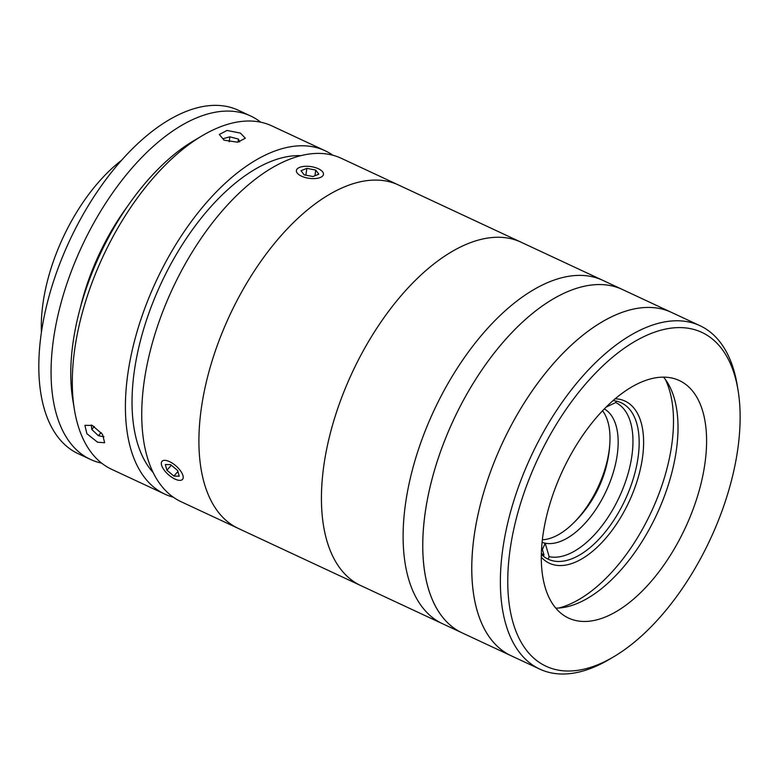 <?xml version="1.0" encoding="UTF-8"?>
<svg xmlns="http://www.w3.org/2000/svg" width="779" height="779" viewBox="0 0 779 779"><rect width="100%" height="100%" fill="white"/><g stroke="black" fill="none" stroke-linecap="round" stroke-linejoin="round"><path stroke-width="1.17" d="M699.99 325.7L671.401 312.36A189.472 97.862 115 0 0 502.007 443.933A189.472 97.862 115 0 0 511.141 655.752A189.472 97.862 115 0 1 471.753 568.232A189.472 97.862 115 0 1 542.836 376.432A189.472 97.862 115 0 1 671.401 312.36L622.392 289.486A189.472 97.862 115 0 0 452.998 421.069A189.472 97.862 115 0 0 462.132 632.879L442.472 623.706A189.472 97.862 115 0 1 426.181 428.44A189.472 97.862 115 0 1 602.732 280.313A189.472 97.862 115 0 0 433.338 411.887A189.472 97.862 115 0 0 442.472 623.706L360.794 585.594A189.472 97.862 115 0 1 347.931 382.099A189.472 97.862 115 0 1 521.054 242.191A189.472 97.862 115 0 0 344.503 390.318A189.472 97.862 115 0 0 360.794 585.594L238.277 528.415A189.472 97.862 115 0 1 225.413 324.921A189.472 97.862 115 0 1 398.536 185.012A189.472 97.862 115 0 0 229.133 316.595A189.472 97.862 115 0 0 238.277 528.415L181.098 501.725A189.472 97.862 115 0 1 171.964 289.905A189.472 97.862 115 0 1 341.358 158.332L622.392 289.486A189.472 97.862 115 0 0 493.828 353.559A189.472 97.862 115 0 0 422.744 545.358A189.472 97.862 115 0 0 462.132 632.879L539.73 669.093A189.472 97.862 -65 0 1 530.596 457.283A189.472 97.862 -65 0 1 699.99 325.7A189.472 97.862 -65 0 1 737.265 385.42L738.083 390.435A184.214 95.145 115 0 0 654.876 332.068A184.214 95.145 115 0 0 537.159 460.301A184.214 95.145 115 0 0 515.951 631.243A184.214 95.145 115 0 0 613.813 656.716A184.214 95.145 115 0 0 710.73 538.308A184.214 95.145 115 0 0 738.083 390.435M615.206 398.77A89.478 46.214 -65 0 1 629.344 501.101A89.478 46.214 -65 0 1 541.278 557.18M541.317 554.317A86.313 44.578 115 0 0 548.231 559.225A86.313 44.578 115 0 0 625.401 499.281A86.313 44.578 115 0 0 621.243 402.792A86.313 44.578 115 0 0 613.034 400.64M558.747 608.029A136.841 70.675 115 0 0 651.663 511.131A136.841 70.675 115 0 0 665.393 379.5M562.204 471.558A131.057 67.685 115 0 0 568.524 618.059A131.057 67.685 115 0 0 685.686 527.052A131.057 67.685 115 0 0 679.366 380.551A131.057 67.685 115 0 0 562.204 471.558M555.758 608.126A131.057 67.685 115 0 0 657.106 513.712A131.057 67.685 115 0 0 663.552 377.143M613.813 656.716L609.441 659.307A189.472 97.862 -65 0 1 539.73 669.093M541.658 547.053L543.995 554.921A84.21 43.497 -65 0 1 541.337 553.411M606.12 407.105L615.731 402.548A84.21 43.497 -65 0 1 621.204 492.825A84.21 43.497 -65 0 1 549.156 556.683L545.173 543.197A73.684 38.054 115 0 0 607.873 487.255A73.684 38.054 115 0 0 604.329 408.917M602.547 410.767A73.684 38.054 -65 0 1 599.703 483.438A73.684 38.054 -65 0 1 542.34 539.769M542.408 549.584L545.173 543.197A73.684 38.054 -65 0 1 542.067 542.33M543.995 554.921L543.43 556.225M615.731 402.548L616.335 401.136M548.095 559.156L549.156 556.683M240.399 133.082L245.336 138.234L237.624 142.197L224.148 140.201L219.288 134.504L227.02 130.453L240.399 133.082M332.847 155.245A189.472 97.862 115 0 0 325.028 150.707L271.929 125.925A189.472 97.862 115 0 0 202.228 135.721A189.472 97.862 115 0 0 102.536 257.508A189.472 97.862 115 0 0 74.404 409.608A189.472 97.862 115 0 0 111.67 469.328L164.768 494.1A189.472 97.862 115 0 0 173.269 497.187M325.028 150.707A189.472 97.862 115 0 0 155.625 282.28A189.472 97.862 115 0 0 164.768 494.1M92.341 425.451L102.575 434.419L104.639 442.735L97.56 442.219L86.907 433.747L84.892 425.353L92.341 425.451M74.404 409.608L72.759 399.578A178.946 92.428 -65 0 1 99.323 255.921A178.946 92.428 -65 0 1 193.474 140.902L202.228 135.721M301.006 155.644A178.946 92.428 115 0 0 160.581 284.51A178.946 92.428 115 0 0 153.122 472.522M41.423 332.097A133.686 69.049 -65 0 1 121.631 160.24M101.63 463.135A189.472 97.862 -65 0 1 91.085 459.707A189.472 97.862 -65 0 1 90.432 459.415A189.472 97.862 -65 0 1 81.581 246.962A189.472 97.862 -65 0 1 250.03 115.711A189.472 97.862 -65 0 1 250.692 116.013A189.472 97.862 -65 0 1 260.731 122.206M90.432 459.415L78.173 453.69A189.472 97.862 -65 0 1 69.331 241.237A189.472 97.862 -65 0 1 237.78 109.995A189.472 97.862 -65 0 1 238.432 110.297L250.692 116.013M86.712 287.159A126.315 65.241 -65 0 1 116.275 223.807M80.539 306.945A152.635 78.835 -65 0 1 127.483 206.367M239.65 141.885L238.442 139.09L229.893 136.822L223.106 138.662L223.67 139.977M238.004 142.148L238.442 139.09M229.182 141.797L229.893 136.822M91.338 425.022L91.795 429.433L98.358 435.695L103.987 436.756M94.347 426.532L91.795 429.433M101.143 432.53L98.358 435.695M296.575 169.861A13.671 5.93 8.1 0 0 307.549 178.06A13.671 5.93 8.1 0 0 323.275 175.041A13.671 5.93 8.1 0 0 322.194 171.322A13.671 5.93 8.1 0 0 310.763 166.579A13.671 5.93 8.1 0 0 298.464 167.923A13.671 5.93 8.1 0 0 296.575 169.861M318.815 174.175L315.738 170.075L306.848 168.352L301.035 170.728L304.112 174.827L313.002 176.551L318.815 174.175M314.93 175.762L315.738 170.075M305.874 175.168L306.848 168.352M164.233 470.156A13.671 5.784 -138.6 0 0 179.569 480.37A13.671 5.784 -138.6 0 0 180.309 470.565A13.671 5.784 -138.6 0 0 167.631 460.876A13.671 5.784 -138.6 0 0 161.409 464.391A13.671 5.784 -138.6 0 0 164.233 470.156M177.622 470.497L170.659 464.654L165.304 464.508L166.92 470.224L173.883 476.066L179.238 476.203L177.622 470.497M177.914 471.499L173.883 476.066M171.331 465.209L166.92 470.224M570.803 525.552A120.297 120.297 0 0 0 609.938 441.712"/></g></svg>
